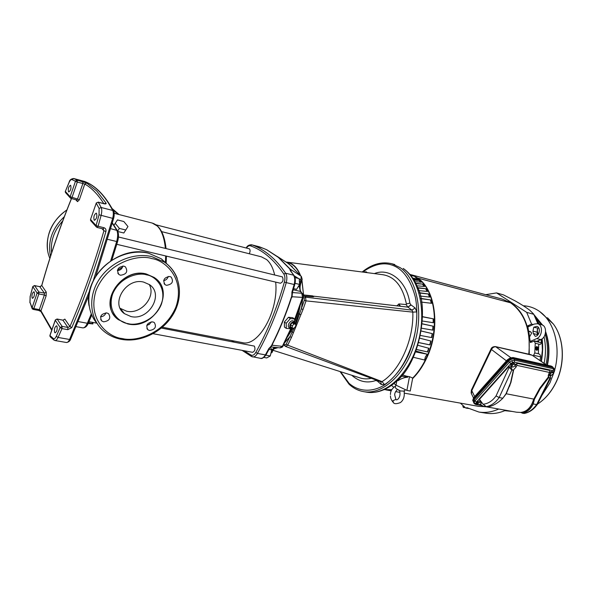 <?xml version="1.0" encoding="UTF-8"?>
<svg xmlns="http://www.w3.org/2000/svg" width="592" height="592" viewBox="0 0 592 592"><rect width="100%" height="100%" fill="white"/><g stroke="black" fill="none" stroke-linecap="round" stroke-linejoin="round"><path stroke-width="0.89" d="M146.394 274.814L146.875 274.925C154.616 275.924 167.373 287.113 161.253 304.606C153.927 321.789 135.494 325.889 128.331 323.683L127.857 323.587C120.235 322.877 106.641 312.184 112.621 294.039C120.058 276.161 139.342 272.29 146.394 274.814M149.51 330.484L147.904 329.781C145.536 325.393 147.149 322.751 152.751 321.863L154.32 322.544C156.717 326.925 155.119 329.566 149.51 330.484M103.63 321.826L101.824 321.019C99.367 316.468 101.047 313.775 106.856 312.931L108.617 313.716C111.111 318.252 109.446 320.953 103.63 321.826M120.546 275.236L118.955 274.533C116.217 269.774 117.845 266.97 123.854 266.126L125.393 266.814C128.168 271.558 126.547 274.362 120.546 275.236M166.493 285.314L165.079 284.7C162.46 280.12 164.036 277.382 169.808 276.486L171.177 277.086C173.826 281.651 172.265 284.397 166.493 285.314M158.034 280.852L154.349 277.522L146.209 273.948C123.439 267.525 99.648 299.345 114.678 315.98M130.965 316.55L124.475 313.679C109.912 303.918 126.044 277.263 143.701 282.11L149.487 284.648C164.398 294.283 148.807 320.931 130.965 316.55M120.191 308.351L126.621 311.2C141.059 314.729 156.421 296.518 149.191 284.441M146.786 325.445L149.517 324.246L151.226 321.826M100.596 316.772C103.245 316.594 105.028 315.284 105.946 312.842M117.394 270.588C120.331 270.352 122.152 268.827 122.84 266.015M163.629 280.66C166.041 280.186 167.566 278.773 168.217 276.427M69.057 182.373L65.349 191.408L65.816 192.918L70.241 197.854M103.097 228.919L103.918 230.791C93.876 265.468 82.562 297.384 69.96 326.525L67.895 327.443L62.116 326.392L61.982 328.619L60.177 327.502L62.116 326.392L57.224 319.147L55.33 319.932L57.047 319.014L62.545 320.131M77.345 180.227L76.227 180.368L75.48 181.233L70.159 196.751L70.618 198.276L71.188 198.557L71.972 197.595L77.308 182.07L75.48 181.233L77.278 180.175L77.308 182.07L84.797 184.031C91.634 187.916 97.954 194.428 103.763 203.567M96.237 203.16L90.598 219.262L96.341 202.901L98.316 202.257L96.244 203.049M32.227 308.795L32.079 307.736L33.833 308.58L33.174 309.409L32.227 308.795M340.585 371.724L348.991 383.239C357.649 391.12 371.066 393.125 384.482 385.015C394.516 377.659 402.479 367.654 408.362 354.993C415.614 338.55 419.018 315.958 415.325 297.117C411.706 283.501 406.186 273.978 398.779 268.553C388.211 261.242 376.201 262.411 362.741 272.068M277.944 347.652L273.889 348.903M273.164 350.331L359.211 377.629C363.037 379.021 367.077 379.243 371.332 378.303M274.059 348.607L277.433 347.6M287.653 336.685L293.084 328.16M295.282 323.854L298.442 313.76L300.063 306.367M292.056 327.946L289.902 331.816M290.827 271.084L290.117 269.02L278.603 257.498L266.696 249.713L289.251 264.158L277.197 256.373M290.295 269.19L301.025 276.138L289.251 264.158L301.528 276.693M290.376 327.813L289.999 327.85C288.348 327.591 287.897 326.325 288.644 324.039C290.457 320.923 292.241 320.05 294.002 321.419L294.342 322.529M291.775 327.753L290.539 328.745L286.306 328.397L286.202 323.306L290.354 318.57L294.572 318.97L294.779 323.498M249.239 253.753C250.275 251.696 250.349 250.061 249.461 248.84L156.014 224.827M116.787 244.318L280.416 283.235C282.954 282.088 283.627 279.972 282.436 276.893L118.459 236.992M153.128 333.71L252.584 352.321C254.9 351.211 255.507 349.139 254.397 346.113L161.401 328.079M274.621 274.873C273.03 267.887 270.366 262.789 266.629 259.585L261.361 256.817L161.631 231.627M70.707 185.414C71.336 188.404 70.7 190.587 68.783 191.963L68.524 191.801C67.895 188.804 68.539 186.621 70.455 185.259L70.707 185.414M96.533 213.349C97.288 216.568 96.607 218.892 94.483 220.313L94.158 220.113C93.41 216.887 94.098 214.563 96.215 213.15L96.533 213.349M56.921 326.125C57.572 329.293 56.973 331.535 55.123 332.837L54.679 332.504C54.035 329.33 54.634 327.095 56.484 325.8L56.921 326.125M34.218 292.026C34.765 294.971 34.195 297.08 32.508 298.338L32.146 298.065C31.605 295.112 32.183 293.01 33.862 291.76L34.218 292.026M294.12 275.657L290.465 270.921L289.577 268.583M84.471 181.433L73.615 178.488L77.278 180.175L86.595 182.98L96.74 190.972L106.079 203.1C106.427 203.9 105.753 204.114 104.074 203.759L98.316 202.257L101.165 207.481L99.116 208.443L99.056 214.8L96.074 225.589L98.094 226.262L97.169 227.491L102.83 228.823M55.256 320.139L49.972 335.227L50.971 337.233M291.671 327.679L291.153 327.753C289.828 327.554 289.466 326.532 290.065 324.705C291.523 322.203 292.951 321.5 294.365 322.596L294.624 323.402M383.239 390.002C387.553 388.278 391.971 385.377 396.485 381.292C421.215 360.802 428.482 306.242 417.427 287.076C414.896 281.193 412.128 276.693 409.109 273.578M303.296 295.993L313.309 296.784L313.168 296.126L407.969 307.152L411.092 304.976L415.11 307.944L416.775 311.91L412.816 312.125L411.965 310.134L305.553 297.147L306.02 300.869L412.816 312.125C413.897 339.579 399.948 370.548 382.047 381.625L384.511 384.622L381.218 384.474L377.467 381.159L377.652 380.634M416.775 311.91C417.789 340.674 403.211 372.99 384.511 384.622M294.165 328.079L289.932 336.626L291.442 337.484L303.03 309.49L306.02 300.869L304.332 300.262L295.726 324.616M291.442 337.484L287.697 345.151L382.047 381.625L380.774 381.796L285.714 346.475M377.459 380.567L377.282 380.974L375.713 380.53L375.631 379.886M363.118 272.098L366.174 271.817L367.336 272.675M406.393 303.948L409.834 303.126L410.878 304.836L407.888 307.115L406.082 304.569L406.393 303.948C402.59 286.04 394.494 276.257 382.106 274.607L286.595 262.093M294.024 328.234L292.263 328.094L292.226 325.97L293.958 323.994L295.719 324.15L295.748 326.266L294.024 328.234M297.902 287.201C299.959 285.544 300.447 283.501 299.374 281.074M292.226 325.97L290.443 324.734L292.167 322.766L293.928 322.921L295.719 324.15M292.167 322.766L293.958 323.994M292.263 328.094L290.48 326.858L290.443 324.734M270.455 355.178L271.698 350.087M51.704 330.292L41.137 311.88L40.974 310.8L39.338 309.616L33.833 308.58L38.872 293.913L37.104 293.07L38.939 292.041L34.632 285.662L32.797 286.535L34.484 285.551L40.078 286.765L41.766 285.588C50.202 255.655 60.103 226.669 71.484 198.631M293.588 288.637L296.577 289.34L299.611 284.434L299.204 278.632L294.957 277.574M294.964 277.596L299.204 278.632M299.611 284.434L295.06 283.339M263.84 357.413L266.718 357.945L270.255 355.984L271.743 349.909L270.418 347.304M265.823 355.156L270.255 355.984M268.997 349.384L271.743 349.909M96.156 226.751L90.672 220.624L90.606 219.506L96.074 225.589L96.548 227.187M106.079 203.1L104.325 203.692M86.595 182.98L84.797 184.031L79.321 199.859L77.508 199.03L82.85 183.564L82.813 181.677M290.465 270.921L291.042 271.365M289.34 268.516L278.336 257.379L266.541 249.661L263.403 248.374M266.119 354.645L265.386 354.904L268.812 348.599L269.538 348.37M65.468 192.548L65.349 191.408L69.094 182.484C70.078 180.331 71.033 179.361 71.958 179.583L73.726 178.525L84.693 181.492C89.858 183.52 94.809 186.924 99.537 191.719C104.266 196.529 108.654 202.775 112.709 210.456L101.165 207.481C101.972 209.346 101.95 211.988 101.099 215.421L98.094 226.262L103.911 227.691C105.605 228.305 106.279 229.563 105.924 231.472C95.83 266.311 84.441 298.361 71.765 327.62L67.769 329.663L61.982 328.619L58.068 337.455C57.054 339.601 56.025 340.622 54.982 340.526L54.027 340.134L53.384 338.565L49.95 335.56L55.315 320.25L60.177 327.502L56.284 336.3C55.271 338.38 54.309 339.135 53.384 338.565M71.765 327.62L69.96 326.525L64.854 319.118L63.233 320.094M105.924 231.472L103.918 230.791L102.002 228.682M268.812 348.599C270.914 346.512 271.98 345.143 272.017 344.492L272.327 344.455C279.653 329.973 286.054 314.359 291.508 297.613L292.004 297.265L292.5 292.233M272.017 344.492C279.38 329.959 285.795 314.285 291.264 297.48C291.76 296.585 291.967 294.823 291.886 292.196L292.485 292.285L294.764 284.589M71.403 198.616C60.051 226.618 50.157 255.559 41.736 285.44L46.257 292.108L44.437 293.136L38.939 292.041L38.872 293.913L44.378 295.008L39.338 309.616L38.672 310.445L33.174 309.409M162.408 327.228L242.298 342.598C258.23 347.289 278.81 311.103 275.687 282.11M88.164 323.439L92.848 323.928L88.504 322.662M115.203 223.339L117.468 219.906L123.824 221.519L127.953 226.536L125.756 229.999L119.362 228.408L115.203 223.339L113.997 225.263M92.848 323.928L93.092 322.47M92.13 323.336L92.3 322.322M117.66 231.095L119.362 228.408M125.756 229.999L123.832 232.996L117.852 231.524M117.482 270.137L122.485 267.266M290.768 270.278L290.85 271.121L290.768 270.278M289.606 268.605L290.413 269.301M290.561 269.434L291.249 271.647M272.527 344.818L270.884 346.89L272.327 344.455M292.389 292.692L292.004 297.265M290.354 318.57L288.467 317.282L284.367 322.041L284.434 327.095L286.306 328.397M288.467 317.282L292.692 317.682L294.572 318.97M284.367 322.041L286.202 323.306M294.661 319.377L302.534 297.399L292.389 296.762M303.089 297.339L302.534 297.399L301.787 293.232L292.404 292.589M299.226 278.973L300.847 280.001L301.21 276.272C302.216 278.802 302.416 280.09 301.809 280.142L301.839 280.06M272.512 345.284L282.347 346.342L290.842 328.516M279.949 347.867L283.057 345.935M297.746 312.761L294.927 321.53M300.026 287.86L300.144 289.414M287.978 263.381L292.367 266.844M396.84 305.798L398.505 304.384L400.458 306.271L347.519 300.1M398.505 304.384L398.867 303.888L400.458 306.271L407.888 307.115L411.965 310.134L415.11 307.944M313.93 296.451L313.316 296.784L313.168 296.126M301.898 279.838L303.57 294.934L301.794 280.194M300.114 275.021C297.006 267.688 292.648 263.492 287.039 262.426M286.572 262.078C292.611 262.981 297.243 267.414 300.477 275.384M284.685 342.761L289.932 336.626L286.173 344.226L287.697 345.151L285.596 346.431L284.019 344.078M284.885 345.928L283.679 344.744M302.571 293.706L303.4 293.802M303.252 295.371L304.34 296.111L303.259 296.533M303.104 297.302L304.088 298.139L305.553 297.147L304.34 296.111M312.768 295.904L303.57 294.934M328.96 298.035L345.95 299.915M398.867 303.888L406.082 304.569M293.417 332.571L291.109 331.52M300.832 314.641L298.442 313.76M380.9 381.84L381.218 384.474M303.03 309.49L301.417 308.832L302.808 298.22M365.804 272.468L366.174 271.817M512.021 364.864L514.211 363.843L513.649 362.918L511.458 363.939L510.652 365.604L511.984 366.973L512.021 364.864L511.458 363.939M511.214 366.522L513.197 364.487L514.189 364.198L514.988 364.295L514.899 365.974L513.516 366.892L511.984 366.973L513.508 366.892L514.959 365.937L515.595 364.48L513.649 362.918M514.211 363.843L515.595 364.48M511.999 363.688L513.012 363.214M550.212 372.028L551.278 371.532M478.121 401.539L479.172 401.05M548.266 375.239L550.146 375.639L550.656 377.948L549.369 377.985L548.34 377L548.68 374.151L549.546 372.457L516.823 365.368L517.001 363.325L515.425 365.079M508.617 366.744L511.821 370.022L499.152 397.535C495.6 402.619 491.323 405.661 486.321 406.674L483.087 404.232L479.483 399.319L508.617 366.744L512.361 367.114M549.546 372.457L549.879 370.503L517.001 363.325M511.821 370.022L512.435 370.148L510.785 367.21M515.181 365.612L516.032 367.121L513.73 369.637L510.918 382.499L513.397 369.963L512.435 370.148M513.36 370.111L510.6 382.721L506.012 393.761L502.837 398.231C497.894 403.145 492.847 406.068 487.712 407L486.321 406.674M483.087 404.232C488.097 403.737 492.426 400.969 496.066 395.915L499.152 397.535L502.837 398.231M510.918 382.499L506.219 393.791L503.622 397.202M524.468 413.416L524.053 413.423C527.805 412.676 531.253 410.656 534.391 407.355L536.663 404.588L533.17 403.929L534.458 399.223L540.215 388.692L548.695 377.607M522.04 412.942L520.686 412.439C525.977 411.81 529.884 408.561 532.408 402.701L533.385 403.019C530.913 408.702 527.132 412.01 522.04 412.942L522.329 413.186C527.102 412.247 530.721 409.161 533.17 403.929M522.329 413.186L524.053 413.423M537.381 404.403L536.655 404.588L549.946 378.11M532.408 402.701L533.806 399.089L539.697 388.308L548.34 377M516.032 367.121L516.823 365.368M486.091 406.623L484.833 405.957M480.23 404.314L483.168 406.216L485.307 406.578M520.686 412.439L516.446 412.195L484.078 406.415M510.844 363.606L476.419 402.109L475.872 403.441L476.738 404.188L475.909 404.528L474.421 403.737L474.051 403.041L474.873 400.962L509.246 362.422L511.902 360.646L514.648 360.225L514.352 362.178L512.554 362.422L510.844 363.606L508.543 361.164C510.245 359.492 512.043 358.759 513.937 358.959L552.943 367.595L554.068 368.572M475.909 404.528L481.622 405.55M474.17 403.404L473.585 402.627L474.051 399.881L508.543 361.164M511.673 359.159L508.587 360.913L474.37 399.526M553.217 367.676L552.003 366.714L513.656 358.197C511.577 357.982 509.594 358.789 507.714 360.624L473.881 398.638L473.208 401.494M414.245 276.057L417.641 278.062L510.607 302.823C524.852 313.153 530.913 330.284 528.804 354.194M411.359 274.792L502.327 299.123L510.6 302.815L417.649 278.062C435.594 289.392 440.737 328.264 427.002 357.376C423.11 365.908 418.307 372.982 412.602 378.599C418.307 372.953 423.102 365.886 426.987 357.368C440.722 328.264 435.579 289.407 417.634 278.085L415.214 276.582M390.039 389.862L391.793 389.691M391.778 389.714L388.937 389.928M397.284 380.538L397.987 380.723C401.206 378.547 404.44 377.385 407.688 377.23L406.615 376.209L409.494 376.675L412.705 378.051C418.189 372.501 422.821 365.59 426.595 357.324C439.59 329.655 435.838 292.759 419.654 279.742L413.342 279.143M394.013 383.438L396.004 385.163L396.795 381.011M401.45 376.127L407.688 377.23M416.509 349.45L427.387 351.877L428.675 348.229M419.817 338.21L431.006 341.059L429.992 344.921L418.692 342.605M418.707 342.553L429.718 344.818L430.724 340.999M421.23 331.046L432.456 333.659L431.76 337.588L420.424 335.457L431.479 337.536L432.167 333.651M422.126 323.868L433.292 326.222L432.93 330.158L421.645 328.22M432.641 330.107L432.996 326.266M422.488 316.809L433.492 318.881L433.462 322.751L422.333 321.012M433.174 322.707L433.196 318.977M420.882 298.671L430.754 299.952L431.635 303.304L421.504 302.112M431.302 303.267L430.488 300.181M419.499 293.033L428.652 294.032L429.836 297.095L420.313 296.081M429.474 297.058L428.401 294.305M417.797 288.008L426.025 288.733L427.483 291.456L418.736 290.613M427.076 291.419L425.789 289.044M415.887 283.672L422.91 284.13L424.612 286.476L416.879 285.788M424.146 286.432L422.703 284.463M414 280.201L419.484 280.393L421.289 282.221L414.851 281.688M420.727 282.177L419.306 280.756M411.544 275.606L410.522 275.191L410.648 274.799L412.787 275.724L411.721 275.643M393.687 387.19L391.467 385.377M409.494 376.675L406.896 390.402L410.241 391.053L412.705 378.051M406.896 390.402L396.004 385.163M395.967 385.133L395.227 386.916L395.937 388.485L400.451 390.979L404.107 391.112M404.203 391.549L404.514 391.12M404.025 390.801C404.854 396.159 403.655 400.088 400.414 402.582C396.455 404.062 394.102 404.033 393.354 402.501L392.947 400.695L396.004 399.334M398.668 390.217L400.451 390.979M406.615 376.209L402.471 374.906M413.32 357.272L424.612 360.025L425.352 356.991L427.239 354.208L415.917 351.049M415.584 351.929L427.239 354.208M427.387 351.877L416.472 349.546M417.893 345.291L428.948 348.303L427.639 352.033M431.006 341.059L419.824 338.21M432.456 333.659L421.238 330.995M433.292 326.222L422.133 323.765M433.492 318.881L422.488 316.653M430.754 299.952L420.831 298.39M428.652 294.032L419.402 292.714M426.025 288.733L417.656 287.653M422.91 284.13L415.695 283.287M419.484 280.393L413.749 279.794M410.648 274.799L410.138 274.755M384.06 389.647L391.808 389.662M412.594 278.003L419.654 279.742M419.632 279.727L414.696 276.294C414.888 277.1 416.531 278.24 419.632 279.727L419.647 279.735M414.696 276.294L409.708 274.251M410.685 275.421L414.666 276.279M529.248 354.297L529.033 334.154C526.088 318.089 519.132 307.174 508.158 301.395M484.737 406.763L485.795 406.719M460.361 403.122L465.778 408.036L467.029 407.71L478.906 412.047C485.396 413.053 492.004 412.047 498.723 409.028M540.015 360.55L540.607 356.843L533.584 355.274L533.466 356.118M533.584 355.274L534.768 352.936L535.257 343.242L534.295 341.103L541.295 342.857C541.029 344.285 540.193 344.707 538.787 344.122L538.313 353.735C539.712 353.949 540.474 354.985 540.607 356.843M485.699 294.675L496.562 292.914L526.702 312.369L531.594 324.098L527.709 325.844L530.365 342.516L534.295 341.103M538.661 340.526L538.735 341.917L534.287 340.814M537.173 329.737L538.061 334.628M535.257 343.242L538.787 344.122M537.891 323.817L533.673 314.078L529.84 310.297C526.17 307.485 521.286 304.362 515.195 300.914L503.466 294.875L496.562 292.914M541.295 342.857L541.081 339.475M485.803 413.157L486.002 413.194C492.463 414.193 499.026 413.223 505.701 410.271M542.612 344.618L542.398 345.04M541.132 361.261L542.376 350.072L541.946 338.95M536.914 349.85L537.758 349.672L537.884 347.164L538.513 347.852M541.791 359.055L541.369 359.936M542.62 350.59L542.331 351.197M504.784 410.67L512.45 411.477M541.895 395.404L549.924 382.854L554.008 372.405M554.682 370.03C561.031 347.023 554.297 321.87 539.867 311.688C534.805 308.01 529.292 306.042 523.335 305.783M536.641 346.586L536.589 346.586C535.146 347.659 535.161 348.895 536.618 350.286L537.003 350.294M538.313 353.735L534.768 352.936M537.973 349.613L536.84 350.272C535.338 348.88 535.323 347.645 536.803 346.564L537.788 347.171M538.513 347.859L538.55 349.117L537.758 349.672M538.15 347.282L538.047 349.561L538.158 347.304M537.344 349.702L537.551 347.09L536.108 347.504L537.011 347.001M537.388 349.428L536.744 348.88L536.811 347.46L537.506 347.127L537.381 349.406M536.811 347.46L536.145 347.519L536.034 348.954L536.108 347.504M536.744 348.88L536.071 348.94L536.877 349.85M465.778 408.036L468.583 408.487M462.951 405.942L463.78 406.593M464.816 407.37L463.965 407.651L463.987 406.756M462.914 406.837L463.706 407.363M462.914 406.719L463.173 406.171M526.702 312.369L533.658 314.271M531.594 324.098L533.259 324.527M529.389 326.266L527.709 325.844M530.217 341.429L536.692 338.617C542.553 336.456 543.182 324.756 537.514 323.72L534.324 324.046L527.901 326.932L530.217 341.429L531.927 341.836M536.648 341.399L540.792 339.608C546.653 337.462 547.274 325.8 541.599 324.764L537.514 323.72M533.333 333.57L535.257 336.33C539.63 336.16 541.021 327.154 536.796 326.377L533.777 327.191L532.948 331.143L533.333 333.57L537.432 334.576L537.558 335.176M528.723 331.342L529.603 336.892L531.683 333L529.847 331.35L528.723 331.342L530.854 331.868M538.624 327.709L537.862 328.212L537.04 332.156L537.432 334.576M537.862 328.212L533.777 327.191M485.721 406.704L478.499 406.349L404.403 393.169M532.141 355.222L495.933 346.794C493.965 346.653 492.44 347.615 491.367 349.694L471.794 390.616L471.432 393.71L473.482 397.92M474.688 396.551L471.439 389.987L490.923 349.221M510.792 357.664L495.526 346.609C493.099 346.549 491.582 347.386 490.975 349.125L506.434 360.846M546.253 364.916L531.912 355.067M473.911 397.669L472.727 400.377L472.971 400.976M552.773 367.003L551.663 366.263L513.368 357.746L510.311 358.153L507.425 360.165L473.659 398.135L473.881 398.638M513.937 358.959L514.648 360.225L553.483 368.786L554.637 369.845M476.419 402.109L474.051 399.881M552.943 367.595L553.483 368.786L553.202 370.681L514.352 362.178M553.764 372.708L551.862 371.258L549.739 372.25L548.902 373.841L550.197 375.18L550.316 373.145L549.739 372.25M480.896 401.25L479.749 400.777L477.611 401.776L476.878 403.337L478.173 404.676L477.84 403.618L480.267 401.709L479.749 400.777M477.396 404.262L478.136 402.701L477.611 401.776M478.136 402.701L481.044 402.123L481.022 403.685L479.505 404.632L478.173 404.676L478.795 404.824L480.926 403.833L481.659 402.286M480.267 401.709L481.651 402.271M550.316 373.145L552.44 372.153L551.862 371.258M552.876 374.359L553.72 372.768L553.165 372.59L553.379 373.693L551.899 374.988L552.876 374.359M549.472 374.743L551.463 372.782L553.165 372.59L552.44 372.153M551.899 374.988L550.197 375.18L551.899 374.988M64.306 216.724C52.133 228.26 47.538 241.462 50.498 256.329M51.6 252.91C50.364 241.166 54.072 230.51 62.722 220.949M66.852 210.079C50.261 220.698 42.802 242.357 49.861 258.327M119.022 214.541L113.035 210.234M119.088 214.563L112.11 208.539L118.999 214.541M114.004 212.632L115.536 213.645M97.014 323.417C85.944 310.645 86.04 289.51 97.806 273.489C109.513 257.439 131.135 248.995 148.592 253.213L161.224 258.763L168.069 264.972M89.074 305.857C83.161 276.501 119.014 244.755 148.422 253.11L161.224 258.763L164.546 262.182C180.427 273.23 183.846 295.66 173.634 313.56C163.503 331.527 141.177 342.901 121.552 339.386C115.137 338.217 109.476 335.686 104.562 331.794C90.273 320.583 87.364 298.198 98.635 280.245C109.786 262.249 133.148 252.096 151.855 256.625L164.546 262.182C170.444 266.311 174.662 271.684 177.208 278.307M122.344 338.535C109.934 337.788 86.61 320.945 96.037 290.531C108.151 260.517 140.459 254.294 151.878 258.623C164.65 260.125 185.762 278.388 175.891 307.048C164.058 335.176 134.058 341.991 122.344 338.535M127.502 323.831L118.37 319.673C97.428 305.516 120.931 266.992 146.394 274.148L154.534 277.715C176.201 291.604 153.831 330.121 127.99 323.928L127.657 323.861M375.713 380.53C367.314 383.424 359.499 381.818 352.255 375.713L351.781 375.276M166.049 248.536C164.443 233.936 159.825 225.434 152.188 223.051L157.294 226.018C161.646 230.347 164.332 237.792 165.36 248.366M165.671 255.944L165.457 262.189M62.064 328.412L60.177 327.502M32.079 307.736L29.985 302.283L30.199 296.34L32.826 286.676L37.104 293.07L32.079 307.736L33.766 308.75M349.184 384.349C353.394 388.226 358.153 390.646 363.458 391.608C382.24 395.197 405.313 374.566 414.518 343.634C423.879 312.768 416.96 278.973 400.207 267.673L391.882 263.743C381.803 261.324 371.894 264.076 362.163 271.994M396.485 381.292C386.576 390.128 376.571 393.739 366.463 392.133C385.274 395.73 408.362 375.15 417.552 344.285C426.899 313.494 419.95 279.764 403.159 268.472L403.448 268.598C409.338 272.705 413.993 278.862 417.427 287.076M112.295 223.295L116.713 230.17C118.008 232.804 118 236.578 116.676 241.506L107.677 239.353M110.778 228.704L117.312 230.495C118.814 233.3 118.911 237.015 117.586 241.632L116.676 241.506L110.682 260.85M270.958 346.831L269.449 348.54L266.015 354.83C263.773 357.82 261.938 358.989 260.51 358.338C262.271 358.56 263.899 357.413 265.386 354.904L257.453 353.417C269.16 332.386 278.751 308.787 286.247 282.613L294.165 284.508C295.149 280.623 294.942 277.515 293.528 275.169L285.633 273.23C280.667 265.919 275.332 259.895 269.619 255.159C263.914 250.446 257.979 246.997 251.829 244.836L259.059 246.709M374.381 273.593C389.469 267.288 406.815 281.289 409.834 303.126M76.605 199.911L77.508 199.03L70.159 196.751L65.349 191.408M76.819 199.992L77.508 201.635L79.321 199.859M67.769 329.663L67.895 327.443L62.952 320.213L64.854 319.118M39.753 286.698L44.437 293.136L44.378 295.008L46.139 295.852L46.257 292.108M51.904 329.714L40.974 310.8L46.139 295.852M31.99 308.217L29.985 302.283M56.284 336.3L58.068 337.455L69.582 339.46C68.568 341.591 67.525 342.605 66.467 342.509L54.982 340.526M96.296 203.248L99.116 208.443M113.649 211.411L112.709 210.456C113.538 212.313 113.531 214.948 112.68 218.352L99.056 214.8M71.958 179.583L75.48 181.233M291.886 292.196L294.165 284.508L294.749 284.619C295.741 280.904 295.467 277.833 293.943 275.391L290.857 271.129M259.607 246.864L266.859 249.802M69.094 182.484L69.153 182.151C69.53 180.079 71.018 178.858 73.615 178.488M75.806 199.756L77.508 201.635M34.255 285.633L39.93 286.654L41.714 285.529M32.775 286.632L30.199 296.34M263.159 248.277L251.829 244.836L250.379 245.813C262.722 250.142 273.889 259.562 283.879 274.089C285.055 276.094 285.226 278.751 284.389 282.058L286.247 282.613C287.238 278.714 287.039 275.583 285.633 273.23L283.879 274.089M103.911 227.691L103.311 229.045M251.06 355.104L251.63 356.554L252.599 356.887C254.353 357.102 255.973 355.947 257.453 353.417L255.84 352.381C254.316 354.897 252.725 355.799 251.06 355.104L243.971 350.708M113.612 218.5L113.597 218.537C114.441 215.414 114.36 212.839 113.338 210.819C105.006 195.39 95.482 185.622 84.774 181.522L84.982 181.611M89.777 290.324L69.582 339.46L70.714 339.009M95.823 276.138L113.597 218.537L112.68 218.352L93.24 280.749M284.389 282.058C276.952 308.047 267.436 331.483 255.84 352.381M233.907 341.976L232.76 340.763M246.464 247.981C247.804 246.146 249.106 245.428 250.379 245.813M88.4 322.899L87.327 323.269C85.87 326.481 84.353 328.02 82.776 327.872L76.205 326.673M91.264 313.93L87.327 323.269L78.373 321.604M117.63 231.043L112.391 222.94M117.616 241.551L111.888 260.058M293.247 289.762L300.322 291.427L302.416 293.551C303.459 295.66 303.674 296.955 303.06 297.428L294.816 320.309M299.197 286.017L300.322 291.427L302.741 293.965M299.996 283.413L300.721 283.494L301.809 280.142L300.847 280.001L299.981 282.665M294.194 275.768L298.361 278.418M271.328 349.095L272.69 349.354L271.891 350.915M274.185 347.267L272.69 349.354L273.711 349.258L271.876 352.262M301.254 292.115L300.951 291.745C299.833 290.013 299.759 287.261 300.721 283.494L300.751 283.413M272.387 351.863L271.772 352.81M273.844 348.999L274.947 347.341M286.173 344.226L284.804 344.84M304.088 298.139L304.332 300.262M476.738 404.188L477.492 404.321M479.416 404.662L480.8 404.913M550.331 376.024L551.019 375.291M553.564 372.516L553.957 371.465L553.202 370.681M509.616 386.236L510.615 382.661M534.458 399.223L506.034 393.732M496.066 395.915L509.068 367.595M548.222 375.446L549.369 377.985M540.215 388.692L539.697 388.308M534.391 407.355L535.183 407.118M533.488 402.553L532.571 402.286M475.872 403.441L474.051 403.041M539.867 311.688L553.35 324.009C564.287 338.313 565.441 363.71 555.807 382.876C551.167 392.163 545.077 399.237 537.536 404.084C544.995 399.26 551.048 392.2 555.681 382.913C565.345 363.695 564.169 338.173 553.35 324.009L547.489 317.771M547.067 365.094C549.517 353.365 549.028 342.42 545.602 332.26M542.376 325.038L534.221 314.996M535.005 316.402L541.229 324.668M545.202 334.199C547.948 343.745 548.214 353.875 546.002 364.591M544.107 363.318C545.92 354.097 545.891 345.247 544.018 336.759M539.371 324.194L536.877 320.183M536.855 349.879L536.034 348.954M540.792 339.608L536.692 338.617M537.04 332.156L532.948 331.143M513.656 358.197L513.064 357.531L551.167 366.041M552.003 366.714L552.884 367.151M473.607 397.772L472.727 400.377M473.667 397.698L507.359 359.81M510.023 358.086L507.411 359.744L507.714 360.624M512.554 362.422L511.902 360.646M553.957 371.465L554.711 370.163M47.589 250.164C45.917 233.803 52.362 220.379 66.926 209.886M118.37 319.673L127.569 323.876C153.483 330.595 176.416 291.923 154.534 277.715L154.349 277.522M146.897 328.567L147.904 329.781M100.684 319.502L101.824 321.019M117.786 273.164L118.955 274.533M164.073 283.62L165.079 284.7M120.206 308.38L124.475 313.679M166.182 262.9L166.404 256.121M65.261 191.904L65.312 191.305M340.037 371.547L349.051 384.223M152.188 223.051L114.108 213.283M100.707 316.446L101.765 316.646M146.846 325.289L147.238 325.363M291.153 327.753L289.999 327.85M391.882 263.743L394.82 264.543M363.458 391.608L366.463 392.133M49.965 336.397L49.898 335.449M63.27 320.235L57.047 319.014M90.539 219.417L90.569 220.365M70.618 198.276L77.049 200.118M294.365 322.596L294.002 321.419M40.944 311.555L38.672 310.445M50.505 337.063L53.628 339.815M104.458 203.848L98.124 202.094M30.148 296.296L29.896 302.712M260.51 358.338L251.63 356.554M88.904 295.23L70.566 339.327C69.937 341.088 68.568 342.146 66.467 342.509M251.474 356.473L242.106 350.36M232.826 341.769L231.746 340.563M246.235 247.922C247.204 245.798 249.003 244.748 251.637 244.777M147.341 324.327L148.962 324.645M88.918 321.693L96.807 323.165M91.73 315.033L88.289 323.165C87.046 326.296 85.211 327.864 82.776 327.872M270.847 346.919L280.09 347.881C282.029 347.349 282.969 346.794 282.924 346.202L291.656 327.857M285.596 346.431L285.07 346.105M548.236 376.727L548.466 377.23M524.342 413.438C528.264 412.676 531.831 410.626 535.035 407.281L537.284 404.565M537.307 404.543L550.656 377.948M404.336 391.475L405.076 389.943M395.804 399.171C396.078 401.309 401.198 398.179 399.741 391.467M397.424 389.536C395.611 391.275 394.694 393.051 394.672 394.864L395.863 399.215M395.634 385.94C392.015 388.448 390.298 391.319 390.476 394.561M393.044 402.212C391.223 399.903 390.372 397.817 390.468 395.944M417.219 277.803L416.812 277.574M538.417 323.95L533.673 314.078M534.147 314.863L542.657 325.178M545.646 331.675C549.332 342.006 549.924 353.172 547.422 365.175M541.377 361.468C542.82 353.594 543.064 346.046 542.109 338.839M537.425 349.502L537.551 347.09M486.002 413.194L478.906 412.047M463.936 407.636L463.462 407.377M385.784 389.854L391.275 390.838M395.589 391.601L399.948 392.378M471.151 393.11L471.387 390.106M495.526 346.609L531.009 354.697M531.919 355.074L546.586 364.99M510.067 357.916L513.064 357.531M553.712 372.76L554.726 370.622L553.875 368.15M551.515 375.136L550.449 376.268"/></g></svg>
